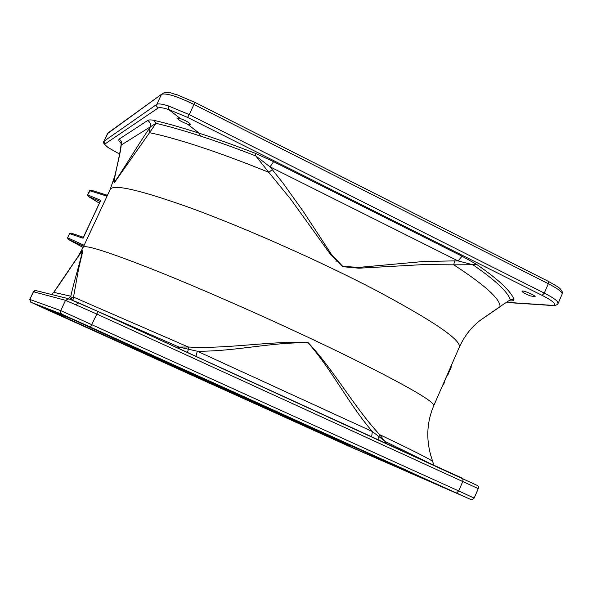 <?xml version="1.0" encoding="UTF-8"?>
<svg xmlns="http://www.w3.org/2000/svg" width="592" height="592" viewBox="0 0 592 592"><rect width="100%" height="100%" fill="white"/><g stroke="black" fill="none" stroke-linecap="round" stroke-linejoin="round"><path stroke-width="0.89" d="M65.919 317.978L167.388 363.606L137.936 349.909L229.489 390.705L320.635 432.404L65.919 317.978M75.524 322.277L74.755 322.033M167.736 362.97L167.388 363.606M303.481 424.997C330.417 436.926 329.455 436.26 300.603 422.991L437.251 484.611L351.189 447.064L303.481 424.997L324.15 433.536M285.499 416.087L160.706 359.81L97.806 330.61L407.222 470.618L285.499 416.087L282.702 414.185M145.884 353.017L71.425 318.851L97.391 330.425M97.443 330.447L148.429 354.364C129.211 345.913 131.668 347.238 155.814 358.33L146.55 354.06M70.833 320.287L290.702 419.299L327.702 436.541L295.504 422.089L87.268 327.805L189.551 373.722M438.228 484.781L451.385 490.694L438.228 484.781M83.22 323.905L96.185 329.737L83.22 323.905M47.604 309.816L57.491 314.271L47.604 309.816M326.569 436.126L336.522 440.603L326.569 436.126M430.584 454.76L432.789 461.886M433.84 465.201L432.626 461.383C430.147 459.229 412.506 450.327 379.716 434.683C353.875 407 335.116 371.628 308.084 342.524C268.909 340.844 228.993 349.117 188.263 347.008L73.512 297.11L78.595 268.916L82.384 252.814C83.465 248.536 80.431 252.939 77.781 256.928L53.709 292.315C61.805 281.474 73.312 263.003 82.399 250.764C80.371 261.901 73.674 282.369 70.833 296.222L71.277 298.146L73.512 297.11L72.875 300.366M351.189 447.064L350.679 446.242L329.574 436.792L328.012 436.681M437.251 484.611L300.973 423.147M350.938 445.598L350.679 446.242M329.574 436.792L330.454 436.371M423.643 478.21L407.141 470.581M97.806 330.61L407.185 470.603M146.313 353.217L149.998 354.046M160.706 359.81L162.748 359.825M146.653 354.253L45.895 308.824L71.44 318.859M60.266 315.44L60.939 315.114L55.263 312.502M155.814 358.33L135.205 348.651L134.717 347.711M148.429 354.364L147.023 353.587M87.268 327.805L88.149 328.042M295.504 422.089L294.735 421.134M327.702 436.541L301.454 424.22M298.634 422.917L294.749 421.171M301.861 424.42L301.409 424.198M300.951 423.983L189.551 373.715M94.579 309.964L178.947 347.067L188.263 347.008L188.537 349.258L197.277 351.219C235.179 351.604 272.098 341.924 308.114 342.827C332.319 370.244 348.784 404.358 372.383 431.538L385.496 441.639L429.533 463.225M69.227 298.953L97.71 311.392L462.907 478.499L462.87 481.311L458.704 490.946L60.732 310.615L60.643 312.731L62.093 314.278L30.91 302.246L349.384 446.442L468.553 498.479L62.093 314.278M90.495 326.969L96.866 314.049L65.527 300.314L60.732 310.615L29.792 299.419L33.389 291.738L65.527 300.314L68.864 298.812M177.733 348.007L178.947 347.067L188.537 349.258L187.264 352.373M69.871 299.152L71.277 298.146L72.394 300.166M386.539 443.556L379.716 434.683L378.673 436.326L379.021 440.115M121.116 145.958L121.249 145.018L155.97 123.328L154.068 120.376C166.951 123.343 182.01 127.628 199.245 133.237L200.444 136.064C183.49 130.529 168.668 126.281 155.97 123.328L149.554 132.675L149.103 128.834C137.662 145.329 123.824 168.89 114.064 182.773C114.855 173.145 120.346 154.601 121.116 145.958L120.724 147.23C120.109 152.499 117.209 165.642 116.143 170.222L114.915 175.595C113.679 180.027 113.531 182.358 114.463 182.565L149.554 132.675C163.459 135.568 180.641 140.393 201.117 147.149C221.711 153.979 244.274 162.378 268.805 172.346L290.613 199.09L330.713 254.701L342.598 266.674L358.907 268.198L422.762 264.631L453.768 264.831L454.545 260.872L422.984 261.538L358.878 267.399L342.724 266.378L331.342 254.242L303.185 211.322L283.087 183.231L270.078 166.855L255.803 155.955C235.919 148.215 217.464 141.584 200.451 136.064M272.305 169.586L268.805 172.346L255.803 155.955L255.544 153.417L273.6 161.66L270.078 166.855L458.038 260.917L472.875 264.742L476.264 264.143C487.838 272.128 496.769 279.128 503.074 285.144C509.312 291.131 512.961 296.007 514.011 299.759L510.297 299.767L500.062 306.567L510.297 299.767C509.201 296.074 505.568 291.279 499.374 285.388C493.121 279.468 484.286 272.586 472.875 264.742L453.768 264.831C484.73 284.996 500.159 298.908 500.062 306.567L481.155 319.673M68.332 298.686L70.833 296.222L53.709 292.315L51.504 294.476M371.635 436.733L372.383 431.538L197.277 351.219L195.9 356.325M447.138 375.076L447.648 375.321L451.37 366.796L450.86 366.552M447.648 375.321L447.108 375.15M442.039 386.754L444.377 382.795L443.874 382.55M444.377 382.795L445.162 379.605M84.131 245.295L67.932 237.94L68.11 239.301L83.635 246.368M107.441 195.316L90.968 190.128L89.621 190.713L87.66 194.916L89.984 190.794L107.048 196.159M107.448 195.301L90.961 190.128L89.621 190.713M83.361 237.281L100.758 200.385L88.016 194.997L88.178 196.381L99.9 201.347M83.08 237.399L83.095 238.236L100.758 200.385M69.56 233.603L67.584 237.829L69.56 233.603L70.944 233.026L83.169 237.214L70.944 233.026L69.908 233.714L83.095 238.236M120.812 142.502L118.903 140.837L118.925 139.246L147.667 120.516C148.518 119.762 150.657 119.717 154.068 120.376M119.081 139.135C121.367 140.548 122.093 142.509 121.249 145.018L120.783 142.45M149.103 128.834L150.146 127.295C151.108 124.409 150.287 122.152 147.667 120.516M187.575 124.187C181.744 121.952 178.347 119.969 177.385 118.245L180.316 118.555C186.214 120.798 189.618 122.781 190.543 124.498L187.575 124.187L199.245 133.237C216.546 138.831 235.313 145.558 255.544 153.417M506.863 302.327L551.922 305.324C554.948 305.494 555.585 304.636 553.838 302.756C551.855 300.795 547.955 298.338 542.131 295.386L187.583 117.394L168.624 109.483C162.97 107.722 159.477 107.226 158.138 108.01L105.036 143.93C104.407 144.47 105.62 145.78 108.676 147.874L119.584 154.09L108.388 147.726C103.807 143.997 102.298 141.851 103.859 141.296L107.537 133.6L161.49 94.328L156.828 104.333L103.859 141.296M454.545 260.872L458.038 260.917L462.078 256.24L476.264 264.143M514.011 299.759C513.93 300.699 512.546 301.047 509.853 300.81L509.187 300.773M530.506 295.926C525.348 293.972 522.507 292.404 521.974 291.234C522.188 289.762 536.019 295.541 535.094 296.718L530.506 295.926M509.431 300.632L509.853 300.81M187.583 117.394L189.255 114.611L168.357 105.909C162.134 103.97 158.286 103.445 156.828 104.333L156.739 106.427L158.138 108.01M551.922 305.324L552.765 305.553C555.607 305.546 557.405 304.813 558.16 303.356L557.153 301.239C554.993 299.071 550.701 296.355 544.285 293.099L189.255 114.611L193.969 104.429C177.038 96.274 166.211 92.907 161.49 94.328L108.158 132.837L104.014 141.118L105.036 143.93M336.456 261.139L335.819 261.139M45.895 308.824L71.425 318.851M159.307 271.98C213.261 293.676 290.206 328.079 347.208 356.036C405.498 384.97 434.358 401.502 433.781 405.646L459.348 347.127C461.235 339.986 433.551 321.123 376.312 290.539C320.25 261.198 243.564 227.195 189.026 207.4C139.386 189.766 113.102 183.794 110.171 189.47L83.176 247.345C84.893 244.267 110.267 252.473 159.307 271.98M456.669 492.929L458.704 490.946L474.162 498.109L478.255 488.629L96.866 314.049L97.717 311.399L477.448 485.521C478.343 485.943 478.61 486.979 478.255 488.637M29.792 299.419L30.555 302.068L48.5 310.312L349.391 446.449L468.605 498.501C473.097 500.514 471.839 499.84 474.162 498.109M30.91 302.246L29.859 299.441L33.463 291.745L35.831 290.561L68.613 298.753L78.677 302.845L75.946 304.651M118.111 320.731L118.689 320.398M36.038 290.613L35.831 290.561C35.35 290.087 34.536 290.48 33.389 291.738M83.109 247.5L68.065 239.279L83.109 247.5M121.012 142.953L119.932 141.999M99.116 203.026L88.09 196.337L99.116 203.034M180.316 118.555L168.624 109.483L168.357 105.909M273.6 161.66L462.078 256.24M542.131 295.386L544.285 293.099L548.34 283.723L548.199 281.348M562.134 294.128L562.23 291.76C559.61 287.742 560.698 288.371 548.399 281.4L194.672 102.246L193.969 104.429L548.34 283.723C557.864 288.667 562.467 292.13 562.134 294.128L558.16 303.356M162.289 93.336C170.207 91.124 171.014 93.558 177.289 94.846L194.59 102.261M430.828 455.603C425.974 438.339 426.958 421.689 433.781 405.646M83.176 247.345L77.804 256.891M433.869 465.216L430.791 455.485M481.207 319.643C471.972 326.34 464.683 335.501 459.348 347.127M114.87 175.787L110.171 189.47M53.095 293.003L51.349 294.439M78.677 302.852L97.717 311.399M500.825 306.234L481.067 319.747M120.731 147.186L121.131 144.529M67.584 237.829L68.065 239.279M87.66 194.916L88.09 196.337M509.645 300.418L509.113 300.817M506.648 302.475L552.765 305.553M108.158 132.837L107.374 133.785"/></g></svg>
